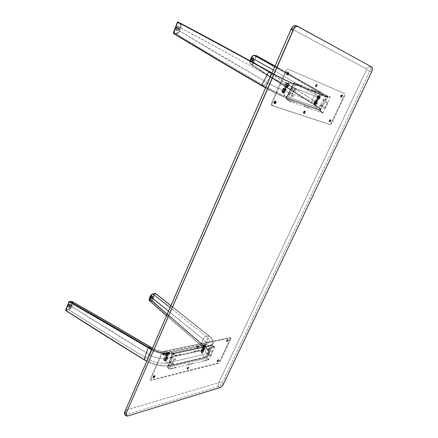 <?xml version="1.0" encoding="UTF-8"?>
<svg xmlns="http://www.w3.org/2000/svg" width="438" height="438" viewBox="0 0 438 438"><rect width="100%" height="100%" fill="white"/><g stroke="black" fill="none" stroke-linecap="round" stroke-linejoin="round"><path stroke-width="0.33" stroke-dasharray="2.19 1.64" d="M124.77 414.37L126.429 414.567L127.825 415.969L126.429 414.567L218.54 386.535L219.854 387.663L218.54 386.535C220.002 385.927 221.256 384.646 222.296 382.692L223.61 383.808L222.296 382.692L219.071 382.018L366.425 69.894L369.76 71.41L222.296 382.692C221.256 384.646 220.002 385.927 218.54 386.535L218.321 382.785L219.071 382.018L222.296 382.692L369.76 71.41L366.425 69.894L366.464 68.876L291.916 29.034L290.925 29.784L125.909 409.508L126.007 410.083L218.321 382.785L218.923 382.27L366.425 69.894L366.464 68.876L369.968 66.297C370.915 67.14 370.849 68.843 369.76 71.41L371.539 72.111L369.76 71.41C370.849 68.843 370.915 67.14 369.968 66.297L366.464 68.876L291.916 29.034L295.924 25.7L371.752 66.998L295.924 25.7L291.237 29.286L125.854 409.656L126.232 410.067L218.321 382.785L218.54 386.535L126.429 414.567L126.232 410.067L126.429 414.567L125.821 414.687M287.618 73.551L288.188 72.768L289.009 72.801L288.91 74.093L288.018 75.051L287.52 74.843L287.618 73.551M274.878 102.443L275.77 101.479L276.279 101.649L276.197 102.886L275.31 103.844L274.801 103.675L274.878 102.443M304.426 112.38L305.242 111.482L305.68 111.63L305.051 113.486L304.317 113.519L304.426 112.38M316.575 85.673L317.101 84.945L317.824 84.961L317.692 86.138L316.877 87.036L316.378 86.538L316.575 85.673M341.662 96.174L342.149 95.495L342.784 95.489L342.149 97.258L341.514 97.263L341.662 96.174M330.066 121.008L330.548 120.33L331.194 120.291L330.575 122.016L329.929 122.054L330.066 121.008M163.708 354.572L164.562 353.592L165.285 353.625L164.354 355.234L163.631 355.202L163.708 354.572M153.689 377.299L154.537 376.313L155.271 376.313L154.351 377.901L153.618 377.906L153.689 377.299M197.527 347.394L198.31 346.48L198.94 346.524L198.058 348.029L197.554 348.139L197.527 347.394M187.814 368.752L188.597 367.832L189.232 367.843L188.362 369.333L187.853 369.458L187.814 368.752M217.872 361.224L218.589 360.365L219.148 360.386L218.327 361.788L217.872 361.897L217.872 361.224M227.273 341.087L228.001 340.227L228.548 340.277L227.716 341.695L227.267 341.793L227.273 341.087M124.814 411.797L125.909 409.508L124.814 411.797M290.941 29.472L290.925 29.784L290.941 29.472M295.924 25.7L297.955 26.466L295.924 25.7M176.832 30.748L176.804 30.737C175.507 28.443 176.092 26.964 178.567 26.296L178.441 26.242C175.972 26.91 175.381 28.388 176.684 30.682L176.032 29.664L176.213 27.906L177.259 26.51L178.567 26.296L179.356 27.391L179.175 29.138L178.135 30.529L176.706 30.693C179.175 30.014 179.755 28.53 178.452 26.247L178.578 26.302C179.881 28.585 179.301 30.069 176.832 30.748M177.943 21.927L177.97 21.938C206.331 36.896 236.712 53.365 269.113 71.35L270.46 72.631C238.436 54.843 208.384 38.539 180.303 23.723C208.384 38.539 238.436 54.843 270.46 72.631C271.012 73.376 270.826 74.712 269.896 76.628C238.299 58.971 208.619 42.771 180.867 28.032L179.684 31.147L179.027 30.874L180.204 27.758L180.867 28.032L181.212 25.508L180.637 24.046L177.943 21.927L180.303 23.723L179.651 24.052L177.478 22.409L173.563 32.801L176.804 33.14L178.507 31.864L180.374 27.211L180.467 25.596L179.651 24.052L180.303 23.723C181.316 24.698 181.502 26.132 180.867 28.032L180.204 27.758C180.73 26.116 180.544 24.878 179.651 24.052L177.478 22.409L177.576 22.086M176.706 30.693L175.912 29.609L176.087 27.851L177.133 26.455L178.441 26.242L179.23 27.337L179.049 29.083L178.009 30.474L176.706 30.693M173.328 32.987L176.207 33.168L176.388 33.852L176.207 33.168C177.395 33.206 178.337 32.445 179.027 30.874L179.684 31.147C178.863 32.976 177.762 33.879 176.388 33.852L173.503 33.458M179.684 31.147L180.867 28.032L235.151 57.351L269.896 76.628L266.906 82.371L179.684 31.147C206.61 47.37 235.682 64.446 266.906 82.371C265.861 84.238 264.815 85.284 263.764 85.503C232.474 67.425 203.352 50.206 176.388 33.852L178.244 33.206L179.684 31.147M256.471 55.681L256.482 55.944C275.951 66.647 297.555 78.933 321.289 92.796C326.129 95.665 328.243 97.192 327.629 97.378L325.067 96.595L318.174 109.035L320.808 109.664C321.492 109.341 319.455 107.71 314.698 104.759C291.675 90.458 270.941 77.236 252.485 65.109L252.2 65.246C270.651 77.384 291.38 90.611 314.402 104.923L321.278 92.495L275.053 66.039L321.24 92.484C327.476 96.196 329.048 97.564 325.954 96.59L324.958 96.212L325.067 96.595L324.969 96.212L294.944 84.222L295.059 84.638C289.2 82.224 281.486 78.435 271.91 73.266C280.134 77.783 290.925 83.05 295.059 84.638L327.629 97.378C328.111 97.105 325.998 95.577 321.289 92.796L321.24 92.484L318.667 92.089L274.708 66.822L318.667 92.089L321.24 92.484C327.553 96.251 329.124 97.619 325.954 96.59L322.718 95.528C322.587 96.07 322.198 94.236 319.313 97.532L318.848 97.466L317.391 99.36L316.581 99.327L316.439 99.01L316.794 99.492L317.561 99.234L318.76 97.63L319.921 98.298C319.099 99.618 318.322 100.171 317.588 99.963C317.068 99.53 317.112 98.692 317.731 97.45L316.904 96.973L317.731 97.45C318.552 96.13 319.329 95.572 320.063 95.78C320.589 96.212 320.539 97.055 319.921 98.298L318.76 97.63L319.839 95.698L318.842 95.572L321.601 95.106L322.423 95.418C325.051 96.272 323.802 95.166 318.667 92.089C317.424 91.985 316.274 92.779 315.212 94.466L312.425 99.552C291.976 86.992 273.372 75.27 256.619 64.391L312.425 99.552L315.212 94.466C318.371 96.371 319.74 97.389 319.313 97.532L316.466 102.706C315.524 106.111 316.581 105.772 317.052 106.664L316.833 106.385C318.043 107.452 317.484 107.578 315.168 106.763L314.139 104.113L314.889 104.671L316.083 102.492L317.232 103.171C316.411 104.49 315.628 105.043 314.895 104.83C314.375 104.403 314.424 103.576 315.031 102.35L314.21 101.868L315.031 102.35C315.858 101.025 316.636 100.466 317.375 100.68C317.895 101.107 317.846 101.939 317.232 103.171L316.083 102.492L316.636 100.297L315.76 100.247L313.931 102.58L313.964 103.658L314.588 104.655L315.086 104.479L315.99 102.656L316.466 102.706C316.822 102.459 315.475 101.408 312.425 99.552C311.588 101.32 311.599 102.596 312.458 103.39L319.773 108.608C321.235 109.943 320.578 110.119 317.802 109.133C320.627 110.113 321.284 109.938 319.773 108.608L314.385 104.917L314.698 104.759C319.329 107.611 321.366 109.248 320.808 109.664L317.873 109.171L287.81 98.167C282.433 96.179 275.059 92.659 265.68 87.605C274.829 92.555 282.209 96.075 287.81 98.167L295.059 84.638L294.944 84.222L291.429 83.078L322.423 95.418C324.985 96.234 323.737 95.123 318.667 92.089C317.424 91.985 316.274 92.779 315.212 94.466C318.284 96.311 319.652 97.329 319.313 97.532L318.848 97.466L319.674 95.566L318.076 95.829L316.904 96.973L315.76 100.247L316.439 100.143L316.723 100.57L315.99 102.656L316.466 102.706C316.909 102.525 315.563 101.474 312.425 99.552C311.588 101.32 311.599 102.596 312.458 103.39L316.833 106.385C317.999 107.458 317.446 107.584 315.168 106.763L317.802 109.133L287.454 98.304L317.802 109.133L315.168 106.763L284.667 95.758L283.6 92.905L284.886 90.929L285.74 91.438C284.859 92.883 283.983 93.475 283.118 93.206C282.51 92.714 282.521 91.805 283.151 90.469L281.941 89.752L283.151 90.469C284.038 89.023 284.908 88.427 285.773 88.695C286.386 89.188 286.375 90.102 285.74 91.438L284.886 90.929L285.302 88.711L284.782 88.12L283.32 88.334L281.853 89.932L281.776 91.569L282.778 93.004L283.6 92.905L284.788 91.104L314.123 102.032L315.76 100.247L316.997 96.809L287.799 85.443L288.538 83.62L291.429 83.078L294.944 84.222C289.677 82.147 277.922 76.3 269.113 71.35L270.46 72.631C278.858 77.269 285.85 80.751 291.429 83.078L321.601 95.106L318.333 95.719L316.997 96.809L287.799 85.443L286.019 87.365L287.711 85.624L288.571 86.127C287.689 87.567 286.819 88.158 285.959 87.896C285.346 87.397 285.352 86.478 285.992 85.125L284.777 84.414L285.992 85.125C286.874 83.68 287.744 83.083 288.604 83.346C289.222 83.844 289.211 84.769 288.571 86.127L287.711 85.624L288.516 83.778L288.281 83.16L286.217 83.204L284.875 84.238L284.393 85.684L284.558 86.79L285.165 87.414L286.019 87.365L284.788 91.104L314.123 102.032L313.964 103.658L315.168 106.763L284.667 95.758L287.421 98.282C282.099 96.311 274.818 92.84 265.57 87.852C274.599 92.736 281.88 96.212 287.421 98.282L284.667 95.758C279.044 93.595 272.075 90.179 263.764 85.503C264.815 85.284 265.861 84.238 266.906 82.371C272.075 85.29 277.057 87.814 281.853 89.932L282.795 88.695L283.857 88.115L284.782 88.12L285.302 88.711L286.019 87.365L285.165 87.414L284.558 86.79L284.393 85.684L284.875 84.238L269.896 76.628C270.826 74.712 271.012 73.376 270.46 72.631C277.019 76.349 287.656 81.643 291.429 83.078L288.538 83.62L288.209 83.127L286.534 83.111L284.875 84.238L269.896 76.628L266.906 82.371C272.272 85.394 277.254 87.912 281.853 89.932L281.886 91.865L282.921 93.07L283.6 92.905L284.667 95.758C280.846 94.471 270.241 89.275 263.764 85.503L261.678 85.673C230.109 67.397 200.741 50.003 173.574 33.496L176.388 33.852C203.352 50.206 232.474 67.425 263.764 85.503L261.623 85.64M291.779 89.494L291.396 89.095L291.571 88.241L292.704 87.501L292.841 88.514L291.779 89.494M288.916 94.838L288.532 94.444L288.708 93.601L289.841 92.856L289.978 93.858L288.916 94.838M294.944 84.222C290.854 82.651 280.15 77.416 272.042 72.965C281.519 78.079 289.157 81.835 294.955 84.227L324.969 96.212L294.944 84.222M315.212 94.466L273.301 70.069L315.212 94.466M312.458 103.39C289.523 89.138 268.866 75.971 250.487 63.882L249.857 62.42L250.103 60.794C249.682 62.218 249.808 63.247 250.487 63.882C268.866 75.971 289.523 89.138 312.458 103.39M252.2 65.246L252.189 65.24C270.64 77.378 291.374 90.6 314.385 104.917C291.374 90.6 270.64 77.378 252.189 65.24L250.454 63.855L252.146 65.207L251.938 64.55L252.107 65.18L250.454 63.855L250.41 63.324L250.454 63.855C249.726 63.034 249.572 61.999 249.994 60.734M325.954 96.59L324.958 96.212L325.954 96.59M254.002 55.369L253.733 55.686C252.83 55.681 252.053 56.343 251.401 57.674L250.257 60.302C249.731 61.681 249.78 62.689 250.41 63.324L251.938 64.55L255.699 55.916L253.733 55.686L254.16 55.352M320.381 106.385L320.255 105.498L321.278 104.578L321.185 105.613L320.381 106.385M323.091 101.485L323.063 100.412L324 99.672L323.901 100.718L323.091 101.485M256.164 55.604L255.699 55.916L253.115 55.774L251.872 56.83M251.615 57.236L250.257 60.302M250.076 60.783L250.049 62.826L252.387 65.048L252.151 65.207M251.532 61.49L250.996 60.625L251.242 59.163L252.124 57.964L253.126 57.739L253.657 58.61L253.405 60.066L252.529 61.26L251.532 61.49C253.443 60.827 253.98 59.579 253.131 57.739L253.843 59.042L252.25 61.577L251.532 61.49L251.209 60.909L252.206 58.117L253.301 57.816L252.047 58.03L251.023 60.789L251.691 61.561M252.485 65.109L256.482 55.944L321.289 92.796L314.698 104.759L252.239 64.95L251.938 64.55L255.699 55.916L256.482 55.944L252.485 65.109M253.301 57.816L253.832 58.687L253.586 60.143L252.704 61.336L251.708 61.566L251.171 60.701L251.417 59.239L252.299 58.04L253.131 57.739M327.739 96.289L294.511 82.924L327.739 96.289L326.748 96.612L293.739 83.401L294.495 82.913L327.739 96.289L294.511 82.924M288.095 94.192L293.739 83.401L326.748 96.612L319.641 109.692L286.228 97.751L288.095 94.192L286.003 97.931L286.036 98.665L294.32 82.848L293.739 83.154L288.095 94.192M321.552 104.315L320.496 105.125L320.468 106.314L321.519 105.509L321.552 104.315M324.23 99.382L323.173 100.192L323.14 101.392L324.197 100.587L324.23 99.382M290.126 92.571L288.949 93.436L288.981 94.75L290.159 93.885L290.126 92.571M292.951 87.184L291.774 88.049L291.801 89.379L292.973 88.514L292.951 87.184M291.741 86.965L293.739 83.154M288.916 92.363L290.799 88.766M321.733 106.587L322.62 104.956L322.291 104.808L324.071 101.534L324.399 101.676L326.748 96.612L328.002 96.393L320.173 110.781L319.641 109.692L321.404 106.445L321.733 106.587M286.222 98.703L286.228 97.751L319.641 109.692L319.904 110.661L286.222 98.703L289.447 101.277L322.976 113.059L319.904 110.661L286.222 98.703L286.441 98.369L289.671 100.943L289.447 101.277L286.222 98.703M286.228 97.751L286.523 97.915L286.233 98.736L286.228 97.751M294.024 89.642L296.619 83.828L294.32 82.842L286.036 98.665L288.954 100.992L294.336 89.785L294.024 89.642M294.32 82.848L294.035 83.565L293.739 83.401L294.32 82.848L296.816 83.91L294.32 82.842M326.748 96.612L328.002 96.393L326.748 96.612M325.379 107.71L322.954 112.955L320.173 110.781L328.002 96.393L330.186 97.324L325.675 107.841L325.379 107.71M320.173 110.781L319.915 109.85L320.173 110.781L322.954 112.955L320.173 110.781M286.233 98.736L289.157 101.063L286.233 98.736M327.838 96.322L330.186 97.324L327.838 96.322M322.976 113.059L319.904 110.661L320.112 110.354L323.189 112.758L322.976 113.059M288.396 69.324L344.843 93.59L288.396 69.324M329.71 124.458L330.493 124.168L331.259 123.094L344.252 95.331L344.394 93.436L287.761 69.051L286.764 69.308L285.85 70.562L271.472 103.258L271.363 105.24L329.71 124.458L331.259 123.094L331.829 123.363L330.279 124.726L271.708 105.52L329.71 124.458M311.615 90.212L311.861 89.67L316.619 91.586L316.378 92.122L311.615 90.212M304.235 106.483L304.476 105.952L309.294 107.655L309.053 108.181L304.235 106.483M291.429 95.331L294.09 89.363L294.385 89.478L291.724 95.44L291.429 95.331M327.887 102.393L325.127 107.732L327.887 102.393M323.72 108.35L323.726 107.02L324.772 106.073L324.761 107.403L323.72 108.35M294.878 91.345L294.823 89.867L295.989 88.854L296.039 90.332L294.878 91.345M292.387 96.913L292.332 95.446L293.498 94.427L293.553 95.895L292.387 96.913M326.08 103.242L326.091 101.901L327.137 100.959L327.12 102.3L326.08 103.242M304.098 112.971L304.049 112.144L304.738 111.564L304.782 112.391L304.098 112.971M316.214 86.335L316.181 85.465L316.866 84.895L316.898 85.766L316.214 86.335M329.721 120.16L330.871 120.598L330.471 121.561L329.135 121.167L329.721 120.16L329.201 121.238L329.787 121.512L330.29 120.428L329.721 120.16M340.797 96.431L341.191 95.331L342.456 95.917L341.958 96.864L340.797 96.431M275.918 101.955L276.033 102.574L275.518 103.204L273.799 102.558L274.347 101.479L275.918 101.955L276.559 102.257L275.984 103.499L275.365 103.204L275.918 101.955M288.056 74.449L286.551 73.765L286.989 72.609L288.73 73.272L288.615 74.071L288.056 74.449M325.724 95.254L330.148 97.033L329.907 97.548L325.489 95.774L325.724 95.254M296.904 83.647L302.045 85.717L301.793 86.27L296.652 84.206L296.904 83.647M322.998 112.489L322.762 112.999L318.284 111.422L318.519 110.913L322.998 112.489M294.533 102.443L294.287 102.99L289.085 101.162L289.332 100.603L294.533 102.443M329.201 121.238L329.776 121.507M271.708 105.52L272.326 105.815L272.097 103.56L271.472 103.258L271.708 105.52M272.097 103.56L286.49 70.841L285.85 70.562L271.472 103.258L272.097 103.56M344.837 95.583L331.829 123.363L331.259 123.094L344.252 95.331L344.837 95.583M274.073 103.653L274.254 103.746C273.728 102.41 274.166 101.468 275.562 100.915L275.327 100.806C273.931 101.359 273.498 102.3 274.024 103.631L274.073 103.653C275.469 103.1 275.907 102.158 275.376 100.828L275.606 100.937C276.137 102.268 275.705 103.209 274.303 103.762L273.734 103.253L274.9 100.839L275.327 100.806L274.719 100.954L273.706 103.045L274.002 103.39C275.245 102.864 275.611 102.043 275.091 100.921L275.327 100.806C275.929 102.098 275.507 103.05 274.073 103.653M275.091 100.921L273.859 101.923L273.673 102.864L274.002 103.39L275.234 102.388L275.091 100.921M274.922 101.72L274.489 102.706L274.172 102.596L274.226 102.049L274.922 101.72M274.226 102.049L274.916 101.758L274.226 102.049M274.861 102.262L275.173 102.41L274.796 102.853L274.489 102.706L274.861 102.262M303.304 112.577L303.529 112.686C303.868 111.504 304.377 110.934 305.051 110.962L305.078 111.75L304.832 110.858C304.153 110.83 303.644 111.4 303.304 112.577L303.556 113.464C304.229 113.497 304.738 112.927 305.078 111.75L305.302 111.854C304.963 113.031 304.454 113.601 303.775 113.568L303.304 112.577L304.459 110.863L305.078 111.75L304.279 110.967L303.293 112.971C303.835 113.475 304.339 113.059 304.81 111.734L305.078 111.75C304.53 113.278 303.95 113.754 303.326 113.179L303.304 112.577M304.81 111.734L304.624 110.978L303.917 111.214L303.326 112.232L303.375 113.124L304.175 112.971L304.81 111.734M304.311 112.205L303.698 112.489L304.125 111.586L304.311 112.205L304.394 111.695L304.689 111.832L304.607 112.342L304.311 112.205M303.78 111.98L304.426 111.723L303.78 111.98M328.993 121.184L330.602 119.667L330.8 120.483L330.389 119.569L328.993 121.184L329.184 121.994L330.8 120.483L329.398 122.098L328.993 121.184L330.099 119.569L330.586 120.384L329.913 119.662L328.965 121.578C329.436 121.972 329.896 121.572 330.334 120.373L330.586 120.384C330.077 121.769 329.551 122.235 329.004 121.775L328.993 121.184M330.334 120.373L330.192 119.678L329.562 119.903L329.02 121.682L329.732 121.523L330.334 120.373M329.874 120.811L329.327 121.091L329.737 120.247L329.874 120.811L329.967 120.341L330.252 120.477L330.164 120.948L329.874 120.811M329.327 121.091L329.611 121.222L329.699 120.751L329.414 120.62L329.327 121.091M341.602 95.577L341.41 96.552L341.602 95.577M340.567 96.376L342.166 94.849L342.368 95.725L341.947 94.75L340.567 96.376L340.769 97.252L342.368 95.725L340.988 97.346L340.567 96.376L341.651 94.761L342.149 95.632L341.465 94.865L340.54 96.831C341.005 97.225 341.459 96.825 341.897 95.615L342.149 95.632C341.645 97.022 341.12 97.488 340.578 97.033L340.567 96.376M341.897 95.615L341.766 94.882L341.142 95.084L340.578 96.048L340.66 96.995L341.421 96.639L341.897 95.615M341.437 96.053L340.89 96.311L341.311 95.451L341.437 96.053M317.189 85.131L316.367 84.299L315.431 85.903L316.548 84.189L317.189 85.131C316.652 86.669 316.072 87.151 315.453 86.576L315.393 85.782L315.574 86.587L316.116 86.505L316.937 84.704L316.499 84.26L315.897 84.682L315.415 86.368C315.951 86.866 316.455 86.45 316.92 85.12L317.189 85.131M316.417 85.58L315.809 85.848L316.247 84.923L316.417 85.58M287.646 72.905L287.947 73.058L287.481 74.06L287.18 73.907L287.646 72.905M286.414 73.808L286.649 73.912C286.983 72.637 287.531 72.018 288.292 72.062L288.39 73.02L288.051 71.958C287.29 71.914 286.748 72.533 286.414 73.808L286.753 74.865C287.514 74.914 288.056 74.296 288.39 73.02L288.631 73.119C288.297 74.4 287.75 75.018 286.989 74.969L286.414 73.808L287.563 71.991L288.39 73.02L287.383 72.111L286.419 74.279C287.038 74.914 287.596 74.487 288.1 73.004L288.39 73.02C287.81 74.734 287.164 75.221 286.452 74.487L286.414 73.808M288.1 73.004L287.865 72.117L287.076 72.319L286.436 73.436L286.518 74.471L287.41 74.367L288.1 73.004M287.547 73.496L286.863 73.77L287.328 72.768L287.547 73.496M251.861 61.364L251.511 61.21C253.274 60.603 253.761 59.453 252.983 57.761L253.826 59.037C253.58 60.521 252.961 61.309 251.97 61.397L251.587 61.15C251.155 60.198 251.401 59.212 252.326 58.188L253.328 57.909L252.54 57.728L251.823 58.177L251.018 60.411L251.511 61.21L252.43 60.997L253.443 59.207L252.978 57.756C251.215 58.363 250.722 59.513 251.5 61.205L251.861 61.364M251.987 60.088L251.899 59.344L252.611 58.988L252.31 60.011L251.987 60.088L252.502 58.884L252.852 59.042L252.343 60.241L251.987 60.088L252.343 60.241L252.852 59.037L252.496 58.884L251.987 60.083L252.337 60.236M317.572 98.654L317.627 98.687C317.462 97.329 317.988 96.486 319.198 96.157L319.143 96.13C317.928 96.453 317.408 97.296 317.572 98.654L317.654 98.714C318.864 98.391 319.39 97.554 319.231 96.19L319.286 96.223C319.444 97.581 318.919 98.424 317.709 98.747L319.067 97.696L319.231 96.19L318.623 96.179L317.884 96.897L317.572 98.654M318.755 97.132L318.234 97.904L318.568 96.946L319.099 97.329L318.755 97.132M318.048 97.712L318.393 97.909L318.557 97.428L318.212 97.236L318.048 97.712M317.435 99.546L317.386 99.306C319.302 98.534 319.981 97.28 319.417 95.533L319.647 95.451C320.26 97.346 319.521 98.709 317.435 99.546L317.052 99.065C317.035 97.482 317.731 96.278 319.132 95.451L319.647 95.451L319.685 97.05L318.092 99.196L317.216 99.196L317.024 98.156L317.889 96.349L319.417 95.533L318.946 95.539C317.654 96.3 317.019 97.406 317.03 98.862L317.435 99.546C319.466 98.774 320.222 97.417 319.702 95.473L320.101 95.698C320.616 97.636 319.86 98.999 317.829 99.771L317.764 99.744C317.249 97.794 318.01 96.437 320.041 95.67L319.647 95.451C317.61 96.218 316.855 97.57 317.369 99.519L317.435 99.546M319.154 96.026L317.681 97.143L317.358 98.211L317.649 98.818L319.116 97.701L319.439 96.634L319.154 96.026M315.179 102.618L315.524 102.81L315.168 102.235L315.179 102.618L315.776 101.731L315.179 102.618M315.021 103.494L316.231 102.273L316.236 100.893L315.382 101.162L314.719 102.076L314.544 103.22L315.021 103.494M315.47 101.791L316.121 101.928L315.47 101.791M315.634 103.22L316.428 101.753L316.225 100.789C314.802 101.364 314.303 102.289 314.73 103.56L315.634 103.22L314.73 103.56L316.488 101.112L316.225 100.789L316.565 101.928L315.634 103.22M314.468 104.047L314.073 103.248L314.5 101.808L315.776 100.406L316.663 100.406L316.849 101.435L316.236 102.897L314.517 104.288L314.128 103.801C314.117 102.224 314.812 101.03 316.214 100.214L316.028 100.302C314.741 101.052 314.101 102.147 314.112 103.598L314.468 104.047C316.389 103.264 317.063 102.016 316.493 100.297L316.718 100.209C317.342 102.081 316.608 103.439 314.517 104.288L314.468 104.047M316.225 100.789L314.758 101.906L314.44 102.963L314.73 103.56L316.198 102.443L316.515 101.386L316.225 100.789M314.911 104.512L314.834 104.479C314.325 102.552 315.086 101.205 317.112 100.433L316.718 100.209C314.692 100.981 313.931 102.328 314.446 104.255L314.517 104.288C316.543 103.516 317.298 102.163 316.784 100.242L317.178 100.466C317.692 102.388 316.937 103.74 314.911 104.512M178.655 26.439L178.282 26.275C176.01 26.888 175.468 28.246 176.667 30.353L177.04 30.523C175.846 28.41 176.383 27.052 178.655 26.439L178.671 26.444C179.87 28.547 179.334 29.904 177.061 30.529L176.689 30.364L178.173 29.926L178.972 28.481L179.011 27.276L178.282 26.275L177.083 26.466L176.114 27.753L175.956 29.368L176.689 30.364C178.961 29.74 179.492 28.382 178.293 26.28L178.655 26.439M177.762 27.61L177.959 28.519L177.209 29.034L177.007 28.125L177.762 27.61C176.968 27.824 176.782 28.295 177.198 29.028L177.576 29.193C177.16 28.465 177.346 27.988 178.135 27.775L178.14 27.775C178.556 28.508 178.37 28.979 177.582 29.198L177.209 29.034C177.998 28.815 178.184 28.344 177.768 27.61L178.14 27.775M178.293 26.28L178.671 26.444M286.271 86.604L286.096 86.582C285.609 85.388 286.069 84.43 287.465 83.707L287.405 83.674C286.009 84.397 285.554 85.355 286.041 86.549L286.271 86.604C287.667 85.881 288.122 84.923 287.635 83.735L287.689 83.767C288.182 84.956 287.728 85.914 286.326 86.636L287.766 85.153L287.58 83.707L286.797 83.915L286.036 84.846L285.779 86.171L286.271 86.604M287.186 84.687L286.496 85.596L286.846 84.682L287.547 84.89L287.186 84.687M287.175 85.147L287.536 85.35L287.191 85.81L286.83 85.602L287.175 85.147M288.149 82.985L287.284 83.1C285.932 83.893 285.275 85.054 285.308 86.593L285.822 87.458L285.319 86.801C285.286 85.131 285.998 83.866 287.465 83.006L288.149 82.985C289.786 83.51 287.355 88.175 285.822 87.458L285.269 86.286L285.926 84.304L287.394 83.067L288.363 83.68L287.744 85.979L286.583 87.096L285.768 87.2C287.941 86.395 288.658 85.027 287.908 83.083L288.149 82.985C285.85 83.767 285.045 85.246 285.735 87.419L286.151 87.655C285.461 85.481 286.266 84.003 288.565 83.22L288.637 83.253C289.332 85.421 288.532 86.899 286.233 87.693L285.822 87.458C288.116 86.669 288.916 85.186 288.22 83.017L288.149 82.985M286.047 86.664L286.874 86.445L287.678 85.47L287.996 84.299L287.629 83.62L286.802 83.833L285.992 84.813L285.68 85.985L286.047 86.664M283.955 90.589L284.317 90.797L283.923 91.06L283.561 90.858L283.955 90.589L283.37 90.595L283.966 89.806L283.955 90.589M282.811 91.591L283.468 91.734L284.47 90.792L284.848 89.681L284.59 88.952L283.851 89.029L283.058 89.867L282.811 91.591M283.966 89.806L284.514 90.272L283.966 89.806M284.755 89.861L284.158 91.454L282.975 91.843L283.419 91.827L284.892 89.264L284.552 88.815L284.755 89.861L284.552 88.815C282.937 89.418 282.411 90.425 282.975 91.843L283.923 91.46C283.621 90.715 283.901 90.179 284.755 89.861M284.831 88.284L285.286 88.87L285.094 90.354L283.517 92.265L282.34 92.057L282.428 90.31L283.704 88.575L285.067 88.186C286.715 88.69 284.295 93.327 282.751 92.637L282.702 92.374C284.875 91.564 285.587 90.195 284.831 88.284L284.218 88.301C282.866 89.078 282.203 90.233 282.231 91.766L282.751 92.637L282.242 91.975C282.214 90.31 282.932 89.051 284.399 88.208L284.831 88.284M282.975 91.843L283.808 91.619L284.607 90.644L284.919 89.483L284.552 88.815L283.72 89.034L282.915 90.014L282.609 91.175L282.975 91.843M285.477 88.421L285.565 88.465C286.249 90.611 285.45 92.079 283.162 92.872L282.751 92.637C285.039 91.843 285.839 90.37 285.154 88.224L285.067 88.186C282.778 88.969 281.973 90.436 282.652 92.593L283.063 92.829C282.384 90.677 283.189 89.21 285.477 88.421M152.26 295.776L152.747 295.902C153.141 297.134 152.544 298.114 150.957 298.847L150.864 298.771C152.451 298.037 153.048 297.057 152.654 295.825L152.167 295.705L152.917 296.143L152.659 297.495L151.734 298.519L150.732 298.842L150.239 298.273L150.398 297.435L151.214 296.312L152.26 295.776L150.59 296.844L150.365 298.65L150.957 298.847L150.458 298.727L150.688 296.915L152.26 295.776M154.817 293.35L152.665 293.947L150.289 296.329L149.238 299.795L149.807 300.369L151.712 300.605L154.636 293.52L152.867 293.969M150.688 295.601L150.371 296.148M152.167 295.705L152.824 296.066L152.566 297.418L151.641 298.448L150.448 298.705L150.146 297.939L150.458 297.057L152.167 295.705M150.289 296.329L149.402 298.486C149.013 299.587 149.194 300.227 149.938 300.391L150.026 300.999L149.478 300.764L150.026 300.999L149.938 300.391L151.712 300.605L154.636 293.52L155.255 293.471L152.232 301.054L151.712 300.605L151.953 301.224L150.026 300.999L201.83 346.13L201.557 343.748L167.179 314.298L201.557 343.748L203.188 339.236L168.553 311.122L203.188 339.236C203.818 337.742 204.792 336.789 206.101 336.373L170.119 307.52L206.101 336.373L208.773 335.743L170.946 305.62L208.877 335.76L205.028 346.584L197.784 340.479L152.232 301.054L155.342 293.537L208.899 335.941L155.353 293.449M155.255 293.334L154.636 293.52L154.964 293.285M151.953 301.224L204.749 346.803L202.46 346.414L150.026 300.999L152.232 301.054L205.028 346.584L204.749 346.803L151.97 301.24M201.332 352.349L202.274 352.355L203.183 350.022L204.042 349.206C204.803 347.602 203.977 345.785 201.557 343.748L201.825 346.124L202.46 346.414C206.911 350.548 206.911 353.356 202.465 354.851L201.332 352.349L202.274 352.355L203.183 350.022L204.042 349.206C204.864 347.712 204.031 345.889 201.557 343.748L203.188 339.236C205.679 341.361 206.517 343.157 205.707 344.629L203.73 347.444L202.57 347.794L202.17 348.894L203.341 348.511L203.183 350.022L204.234 350.57C203.467 352.168 202.641 352.864 201.754 352.645L201.661 351.139L200.949 350.646L200.894 351.681L202.465 354.851L204.842 357.194C210.328 355.344 210.3 351.878 204.749 346.803L202.46 346.414C206.966 350.564 206.966 353.373 202.465 354.851L167.108 362.965L165.953 360.271L166.894 358.289L200.9 350.789L201.332 352.349M204.853 345.429L205.252 344.416L204.075 344.788L206.216 344.531C210.64 343.146 210.601 340.425 206.101 336.373C204.792 336.789 203.818 337.742 203.188 339.236C205.619 341.257 206.462 343.053 205.707 344.629L204.853 345.429L205.247 344.41L203.851 344.898L202.575 346.168L168.63 353.356L167.239 355.399L166.894 358.289L200.949 350.646L201.661 351.139C202.427 349.535 203.254 348.84 204.141 349.059L204.234 350.57L203.237 349.88L203.15 348.429L202.17 348.894L200.949 350.646L202.57 347.794L202.575 346.168L202.805 347.914L203.889 347.257L204.803 345.571L205.805 346.255C205.039 347.849 204.218 348.538 203.331 348.325L203.232 346.803L202.52 346.316L203.232 346.803C203.999 345.204 204.825 344.514 205.707 344.728L205.805 346.255L204.853 345.429M206.216 344.531C210.694 343.162 210.656 340.441 206.101 336.373L208.773 335.743C214.39 340.709 214.467 344.044 209.014 345.752L206.216 344.531L204.645 344.465L202.575 346.168L168.63 353.356L168.8 352.185L169.386 351.84L171.001 351.928L206.216 344.531L209.15 346.108L205.132 357.123L208.816 354.95C210.07 352.634 208.806 349.847 205.028 346.584L208.899 335.941C212.715 339.138 214.018 341.843 212.797 344.06L209.15 346.108L212.797 344.06C213.93 341.689 212.627 338.979 208.899 335.941L208.773 335.743C214.319 340.687 214.401 344.022 209.014 345.752L173.875 353.263L171.001 351.928L206.216 344.531M207.158 352.886L207.513 352.918L207.431 353.554L206.512 354.424L206.517 353.619L207.158 352.886M208.745 348.538L209.112 348.621L209.019 349.217L208.094 350.082L208.039 349.425L208.745 348.538M204.749 346.803L205.028 346.584C208.718 349.683 209.983 352.475 208.816 354.95L204.842 357.194C210.262 355.322 210.229 351.862 204.749 346.803M204.842 357.194L202.465 354.851L167.108 362.965L169.544 365.5L205.132 357.123L169.736 365.555L204.842 357.194M163.626 358.727L163.724 359.773L164.37 360.556L165.236 360.797L165.953 360.271L167.108 362.965C162.591 364.323 152.156 361.974 146.533 358.289L149.188 354.561C153.765 357.216 158.578 358.607 163.626 358.727L163.998 360.211L165.236 360.797L166.09 360.063L166.955 358.136L167.677 358.667C166.818 360.441 165.871 361.186 164.836 360.901L164.699 359.33L163.626 358.727L164.699 359.33C165.564 357.556 166.511 356.811 167.546 357.09L167.677 358.667L166.955 358.136L166.533 356.433L164.962 356.943L163.675 358.569L165.208 356.784L166.829 356.57L167.239 355.399L166.363 355.809L165.608 355.634L165.203 354.933L165.361 353.773C160.5 353.685 155.682 352.289 150.907 349.584L149.188 354.561C153.952 357.282 158.759 358.667 163.626 358.727M166.801 355.672L168.581 353.51L169.309 354.041C168.455 355.809 167.508 356.548 166.473 356.264L166.336 354.676L165.301 353.926L165.465 355.503L166.801 355.672M165.301 353.926L166.336 354.676C167.19 352.908 168.137 352.168 169.167 352.448L169.309 354.041L168.581 353.51L168.614 352.125L166.402 352.727L165.301 353.926M144.129 359.779L144.211 359.762C116.179 342.521 90.053 326.135 65.831 310.602L68.843 309.754L65.809 310.586L65.853 309.83L68.646 309.069L68.843 309.754L68.646 309.069L71.41 306.529L72.024 306.715L73.015 304.251L150.907 349.584L149.188 354.561L72.024 306.715L68.843 309.754C92.872 325.1 118.769 341.279 146.533 358.289L144.211 359.762L146.533 358.289L149.188 354.561C121.627 337.808 95.906 321.859 72.024 306.715L70.715 308.609L68.843 309.754C92.872 325.1 118.769 341.279 146.533 358.289C153.952 362.401 160.812 363.962 167.108 362.965L169.544 365.5C163.117 366.71 155.528 365.276 146.796 361.202C155.348 365.265 162.931 366.699 169.544 365.5L174.012 353.647C167.688 354.703 160.297 353.356 151.838 349.601C160.532 353.378 167.924 354.731 174.012 353.647L173.908 353.28L174.012 353.647L209.15 346.108L209.046 345.768L173.908 353.28L209.014 345.752L173.875 353.263L171.001 351.928C165.602 352.776 159.405 351.555 152.419 348.259C159.552 351.566 165.745 352.787 171.001 351.928L167.239 352.376L165.361 353.773C160.313 353.619 155.495 352.229 150.907 349.584L150.792 347.208M173.875 353.263C167.628 354.298 160.335 352.962 151.991 349.245C160.565 352.984 167.858 354.32 173.875 353.263M72.713 301.924L73.245 303.293L73.015 304.251C97.291 318.048 123.253 333.159 150.907 349.584L150.836 347.23M169.84 365.434C163.358 366.655 155.687 365.215 146.834 361.115C155.495 365.204 163.16 366.644 169.84 365.434M72.566 301.831L73.015 304.251L72.024 306.715L71.41 306.529L72.407 304.065L73.015 304.251L72.407 304.065C72.834 302.8 72.544 302.067 71.547 301.87L71.87 301.634M172.134 356.559L172.649 356.685L172.588 357.337L171.433 358.207L171.362 357.304L172.134 356.559M170.486 361.219L170.973 361.295L170.94 361.991L169.791 362.867L169.714 361.969L170.486 361.219M71.772 301.656L69.248 301.64L71.87 301.941L72.516 302.565L72.484 303.852L70.945 307.366L69.062 308.921L65.695 309.956M69.138 301.662L65.853 309.83L69.138 301.662M70.398 303.753L71.323 304.158L71.142 305.702L69.691 307.076L68.465 307.202L67.999 306.633L68.279 305.33L69.396 304.136L70.398 303.753C68.47 304.514 67.748 305.615 68.24 307.06L69.029 307.273L68.383 307.191C67.895 305.751 68.613 304.651 70.54 303.884L71.317 304.103C71.816 305.538 71.098 306.638 69.171 307.41L69.029 307.273C70.956 306.507 71.673 305.406 71.175 303.972L70.398 303.753M69.171 307.41L68.142 306.764L68.421 305.461L69.877 304.082L71.098 303.961L71.564 304.536L71.284 305.834L70.173 307.022L69.171 307.41M167.814 367.378L169.829 369.207L208.926 359.718L206.966 358.049L167.814 367.378L167.765 366.387L206.599 357.205L206.966 358.049L167.814 367.378M209.829 348.615L206.599 357.205L167.765 366.387L172.249 354.046L210.913 345.746L209.829 348.615L210.913 345.746L211.997 345.412L207.251 358.027L206.599 357.205L207.672 354.358L208.017 354.375L209.293 350.05L209.638 350.066L210.174 348.632L209.829 348.615M171.647 358.596L172.605 357.687L172.572 356.724L171.373 357.622L171.253 358.432L171.647 358.596M169.96 363.222L170.919 362.308L170.886 361.355L169.687 362.259L169.566 363.058L169.96 363.222M208.247 350.427L209.101 349.59L209.112 348.686L208.05 349.508L207.891 350.148L208.247 350.427M206.626 354.742L207.481 353.904L207.492 353.006L206.429 353.833L206.293 354.583L206.626 354.742M170.951 357.271L167.53 366.677L167.568 367.482L172.512 353.882L172.167 353.937L170.951 357.271M211.696 345.434L172.249 354.046L211.696 345.434L214.746 347.011L175.884 355.525L172.736 353.784L211.696 345.434L211.614 345.741L214.669 347.318L214.746 347.011L211.696 345.434M210.913 345.746L211.997 345.412L210.913 345.746M210.886 355.218L208.926 359.456L207.251 358.027L211.997 345.412L214.762 346.841L211.116 355.41L210.886 355.218M207.251 358.027L208.926 359.456L207.251 358.027M167.765 366.387L167.568 367.482L167.765 366.387M173.306 360.058L175.359 355.453L172.512 353.882L167.562 367.487L169.287 369.053L171.329 364.487L171.565 364.695L173.541 360.266L173.306 360.058M172.512 353.882L172.495 354.227L172.512 353.882L175.589 355.404L172.512 353.882M211.806 345.456L214.762 346.841L211.806 345.456M167.792 367.433L169.517 368.999L167.792 367.433M175.884 355.525L172.736 353.784L172.654 354.118L175.797 355.859L175.884 355.525M218.644 363.321L151.324 380.512L150.853 380.075L218.195 362.949L218.644 363.321M163.473 351.396L161.584 353.187L150.289 378.881L150.179 379.855L150.853 380.075L218.392 362.878L219.75 361.394L230.476 337.95L230.005 337.687L163.473 351.396L161.584 353.187L162.071 353.614L163.96 351.824L163.473 351.396L163.96 351.824L230.47 338.054L230.005 337.687L163.473 351.396M192.791 363.151L192.6 363.578L186.977 364.942L187.168 364.515L192.791 363.151M198.655 350.29L198.463 350.712L192.873 351.938L193.07 351.511L198.655 350.29M212.873 351.013L210.552 355.464L212.873 351.013M171.176 364.706L173.629 359.905L171.176 364.706M175.32 358.766L175.698 358.985L175.452 359.839L174.171 360.709L174.302 359.664L175.32 358.766M209.911 354.676L210.224 354.884L209.972 355.678L208.833 356.483L208.997 355.508L209.911 354.676M211.817 350.548L212.129 350.761L211.872 351.566L210.738 352.36L210.902 351.38L211.817 350.548M173.344 363.184L173.727 363.398L173.481 364.252L172.2 365.128L172.326 364.087L173.344 363.184M197.965 346.31L198.064 346.907L197.303 347.449L197.965 346.31M188.263 367.641L188.373 368.205L187.606 368.763L188.263 367.641M164.546 354.342L162.706 354.528L163.21 353.745L164.989 353.335L165.164 353.756L164.546 354.342L164.989 353.335L165.646 353.789L165.027 354.769L164.546 354.342M154.992 376.001L155.205 376.297L154.724 376.91L152.709 377.315L153.196 376.477L154.992 376.001M226.55 341.197L226.835 340.359L228.351 340.08L227.93 340.873L226.55 341.197L227.015 341.563L227.431 340.665L226.972 340.299L226.55 341.197M217.571 360.441L218.989 360.2L218.557 360.939L217.16 361.317L217.571 360.441M175.424 367.739L169.402 369.201L169.599 368.758L175.616 367.307L175.424 367.739M208.669 359.68L203.402 360.956L203.593 360.545L208.86 359.269L208.669 359.68M175.397 355.771L175.594 355.327L181.584 354.019L181.387 354.457L175.397 355.771M209.2 348.358L209.397 347.942L214.625 346.797L214.434 347.214L209.2 348.358M230.005 337.687L230.815 338.109L230.76 339.209L230.295 338.848L230.35 337.747L230.005 337.687M230.76 339.209L220.199 361.766L219.75 361.394L230.295 338.848L230.76 339.209M150.76 379.319L162.071 353.614L161.584 353.187L150.289 378.881L150.76 379.319M227.683 339.461L228.121 339.642L226.911 341.629L227.946 339.505L226.473 341.448L226.911 341.629L227.744 339.455C228.242 340.003 227.908 340.682 226.736 341.492L226.687 341.268C227.7 340.567 227.99 339.976 227.557 339.499L226.369 341.065L226.736 341.492L226.375 341.257L227.683 339.461M226.687 341.268L227.607 340.435L227.705 339.527L226.583 340.342L226.364 340.983L226.687 341.268M226.791 340.769L227.399 340.008L226.791 340.769M227.377 340.326L227.3 340.89L227.377 340.326M226.818 340.446L227.349 340.249L226.818 340.446M198.452 346.086L198.628 346.234C198.239 347.394 197.658 347.953 196.892 347.903L196.711 347.756C197.483 347.805 198.064 347.246 198.452 346.086L198.337 345.713C197.565 345.67 196.985 346.223 196.596 347.389L196.777 347.537C197.166 346.37 197.741 345.812 198.513 345.861L198.452 346.086C197.85 347.531 197.231 348.007 196.602 347.52L196.607 347.318C197.155 347.739 197.691 347.329 198.211 346.075L197.894 345.697L196.596 347.389L198.085 345.648L198.452 346.086M196.602 347.203L196.919 347.58L197.664 347.12L198.102 345.752L197.149 346.157L196.602 347.203M197.1 346.688L197.741 346.239L197.385 346.989L197.1 346.688L197.308 347.235L197.1 346.688M197.713 346.589L197.62 347.186L197.713 346.589M164.814 353.143L164.995 353.302C164.589 354.572 163.943 355.169 163.062 355.087L162.876 354.922C163.763 355.01 164.409 354.413 164.814 353.143L164.683 352.776C163.801 352.694 163.155 353.285 162.75 354.556L162.931 354.714C163.336 353.444 163.982 352.853 164.869 352.935L164.814 353.143C164.146 354.742 163.462 355.234 162.75 354.627L162.766 354.413C163.385 354.944 163.976 354.517 164.557 353.132L164.173 352.738L162.75 354.556L164.376 352.689L164.814 353.143M162.766 354.358L163.013 354.742L163.817 354.408L164.496 352.875L163.505 353.077L162.766 354.358M163.308 353.805L164.026 353.313L163.653 354.112L163.297 354.172L163.308 353.805L163.544 354.386L163.308 353.805M164.026 353.313L164.255 353.899L164.026 353.313M153.897 376.992L153.541 377.069L153.546 376.713L154.264 376.209L153.897 376.992M154.817 375.804L154.997 375.968C154.581 377.233 153.93 377.83 153.043 377.753L152.867 377.589C153.754 377.665 154.406 377.069 154.817 375.804L154.702 375.475C153.815 375.399 153.163 375.996 152.747 377.26L152.928 377.425C153.338 376.154 153.99 375.563 154.877 375.634L154.817 375.804C154.149 377.386 153.459 377.89 152.747 377.304L152.769 377.091C153.388 377.6 153.984 377.167 154.565 375.793L154.209 375.432L152.747 377.26L154.411 375.388L154.817 375.804M152.769 377.052L153.026 377.408L153.831 377.052L154.499 375.547L153.503 375.793L152.769 377.052M153.311 376.499L154.028 375.996L153.661 376.779L153.305 376.85L153.311 376.499M186.9 368.725L186.911 368.621C187.464 369.031 188.001 368.61 188.521 367.367L188.762 367.378C188.159 368.812 187.541 369.294 186.906 368.829L188.417 366.978L188.762 367.378L188.318 367.028L187.76 367.225L186.988 368.21L187.026 368.84L188.362 367.871L188.225 367.022L186.9 368.725M187.404 368.013L188.05 367.548L187.699 368.287L187.404 368.013M217.905 360.994L217.664 360.731L218.244 360.299L217.905 360.994M218.666 359.959L218.836 360.096C218.458 361.169 217.927 361.695 217.248 361.678L217.078 361.536C217.757 361.553 218.288 361.027 218.666 359.959L218.573 359.62C217.889 359.603 217.363 360.135 216.985 361.202L217.155 361.345C217.533 360.271 218.058 359.746 218.743 359.762L218.666 359.959C218.113 361.268 217.555 361.733 216.985 361.35L216.985 361.153C217.478 361.487 217.965 361.082 218.442 359.948L218.19 359.609L216.985 361.202L218.376 359.571L218.666 359.959M216.985 361.027L217.253 361.361L217.79 361.06L218.359 359.653L217.637 359.916L216.985 361.027M217.44 360.545L218.02 360.113L217.681 360.808L217.44 360.545M70.507 304.147L70.217 303.879C68.443 304.58 67.781 305.593 68.235 306.918L68.958 307.12L69.242 307.388L68.52 307.186C68.071 305.861 68.733 304.848 70.507 304.147L71.224 304.344C71.679 305.664 71.016 306.677 69.242 307.388L68.958 307.12L70.901 305.669L70.929 304.071L69.609 304.06L68.268 305.33L68.104 306.753L68.958 307.12C70.732 306.414 71.389 305.401 70.934 304.082L70.217 303.879L70.507 304.147M69.806 304.936L70.146 305.237L69.888 305.773L69.275 306.063L69.029 305.762L69.806 304.936L69.116 305.992L69.653 306.332L70.096 305.204L69.806 304.936L70.343 305.275L69.653 306.332L69.368 306.063L69.806 304.936M166.309 357.567L166.582 357.682C166.851 358.755 166.363 359.554 165.115 360.091L165.066 360.052C166.314 359.521 166.801 358.717 166.533 357.649L166.309 357.567C165.066 358.098 164.573 358.897 164.841 359.97L164.891 360.009C164.622 358.936 165.115 358.131 166.358 357.605L165.016 358.519L164.803 359.937L165.619 359.872L166.358 359.1L166.697 357.966L166.309 357.567M165.35 359.187L166.029 358.432L165.35 359.187L165.942 359.434L165.35 359.187M166.029 358.432L166.281 359.056L166.029 358.432M166.506 356.981L166.325 357.047C165.071 357.611 164.376 358.585 164.228 359.97L165.115 360.819L164.223 360.162C164.381 358.656 165.142 357.594 166.506 356.981L166.539 356.975C167.869 357.884 167.393 359.165 165.115 360.819L164.234 360.036L164.715 358.404L166.057 357.134L166.785 357.069L167.135 357.589L166.659 359.215L165.049 360.573C167.146 359.05 167.584 357.873 166.358 357.041L166.506 356.981C164.677 358.038 164.004 359.28 164.485 360.715L165.46 361.076L164.83 360.978C164.354 359.543 165.022 358.3 166.851 357.244L167.469 357.342C167.957 358.771 167.289 360.014 165.46 361.076L165.115 360.819C166.944 359.757 167.612 358.508 167.124 357.085L166.506 356.981M165.219 360.113L166.549 358.853L166.495 357.523L165.75 357.687L164.825 358.766L164.666 359.883L165.219 360.113M167.338 353.575L167.781 354.046L167.338 353.575L166.889 354.473L167.338 353.575M167.256 352.913L166.15 354.358L166.435 355.262L167.174 354.999L167.989 353.926L168.033 352.935L167.256 352.913M167.25 354.265L167.557 354.495L167.19 354.698L166.889 354.473L167.25 354.265M167.847 353.69L168.17 353.926L167.349 355.076L166.643 355.327L168.187 353.159L167.59 352.716L167.847 353.69L167.59 352.716C166.029 353.833 165.712 354.709 166.621 355.333L167.338 355.076C166.856 354.747 167.026 354.287 167.847 353.69M166.621 355.333L167.469 354.802L168.159 353.565L168.05 352.82L167.387 352.782L166.566 353.466L166.035 354.714L166.303 355.311L167.338 355.076M167.754 352.251L168.493 352.574L168.427 353.745L166.741 355.7L165.728 355.475L165.794 354.304L166.637 352.968L167.951 352.185C169.298 353.099 168.827 354.38 166.539 356.034L166.473 355.787C168.581 354.271 169.008 353.088 167.77 352.251L167.754 352.251C166.5 352.809 165.799 353.784 165.657 355.18L166.539 356.034L165.646 355.371C165.805 353.855 166.566 352.793 167.929 352.19L167.754 352.251M168.28 352.448L168.893 352.546C169.386 353.986 168.718 355.234 166.889 356.291L166.539 356.034C168.373 354.977 169.041 353.729 168.542 352.289L167.929 352.19C166.101 353.242 165.427 354.49 165.92 355.93L166.889 356.291L166.265 356.193C165.778 354.747 166.445 353.499 168.28 352.448M151.072 298.869L150.792 298.639C152.254 297.96 152.807 297.057 152.44 295.929L151.991 295.814L152.72 296.154L152.249 298.158L150.617 298.754L150.853 297.046L152.271 296.044L151.991 295.814L151.033 296.307L150.185 297.616L150.415 298.574L151.51 298.338L152.495 297.117L152.599 296.148L151.991 295.814C150.53 296.488 149.977 297.391 150.338 298.524L151.072 298.869M151.181 297.72L151.351 296.838L151.811 297.095L151.181 297.72L151.603 296.734L152.035 297.002L151.783 297.785L151.307 297.906L151.882 296.964L151.603 296.734L151.181 297.72M202.717 349.601L203.248 349.623C203.544 350.329 203.21 351.057 202.246 351.802L202.203 351.769C203.166 351.024 203.5 350.296 203.199 349.584L202.717 349.601C201.754 350.34 201.414 351.068 201.71 351.78L202.203 351.769L201.759 351.813C201.464 351.101 201.798 350.373 202.761 349.634L201.759 350.641L201.765 351.813L202.553 351.528L203.254 350.499L203.32 349.748L202.717 349.601M202.225 351.095L202.695 350.274L202.225 351.095L202.827 351.156L202.225 351.095M202.148 350.833L202.438 351.041L202.679 350.624L202.383 350.416L202.148 350.833M201.907 352.552L201.841 352.327C203.697 350.931 204.119 349.836 203.095 349.031L203.27 348.971C204.382 349.842 203.927 351.035 201.907 352.552L201.179 352.053C201.288 350.619 201.978 349.595 203.243 348.976L203.697 349.343L203.593 350.433L202.077 352.245L201.31 352.19L201.316 350.937L203.073 349.037C201.907 349.606 201.272 350.548 201.173 351.867L201.907 352.552C203.555 351.539 204.163 350.373 203.736 349.053L204.075 349.289C204.502 350.608 203.889 351.78 202.246 352.793L201.748 352.721C201.327 351.391 201.934 350.225 203.582 349.217L203.243 348.976C201.6 349.984 200.987 351.156 201.409 352.48L201.907 352.552M202.914 349.469L201.721 350.63L201.715 351.878L202.361 351.736L203.194 350.739L203.413 349.852L202.914 349.469M203.604 346.151L204.218 346.036L203.604 346.151L204.146 345.9L203.736 346.611L203.604 346.151M204.48 345.078L203.205 346.025L203.068 347.307L204.311 346.633L204.727 345.549L204.48 345.078M203.736 346.611L204.031 346.819L203.736 346.611M204.059 347.197L204.053 347.197C203.654 346.885 203.812 346.453 204.541 345.905L204.283 345.002C202.909 346.031 202.597 346.847 203.358 347.444L204.059 347.197L203.374 347.438L204.776 345.347L204.283 345.002L204.803 346.086L204.059 347.197L203.358 347.444L204.562 346.283L204.573 345.029L203.927 345.16L203.09 346.157L202.909 347.208L203.374 347.438M203.216 347.871L202.537 347.339L202.832 346.135L203.708 344.98L204.836 344.607L205.115 345.368L204.431 346.934L203.276 348.095L202.553 347.591C202.657 346.151 203.347 345.122 204.617 344.509L204.447 344.569C203.276 345.133 202.646 346.08 202.548 347.405L203.216 347.871C205.077 346.474 205.488 345.374 204.458 344.569L204.634 344.509C205.75 345.379 205.302 346.578 203.276 348.095L203.216 347.871M203.615 348.336L203.123 348.259C202.695 346.923 203.303 345.752 204.957 344.744L204.617 344.509C202.969 345.516 202.356 346.688 202.783 348.018L203.276 348.095C204.929 347.082 205.537 345.916 205.104 344.586L205.438 344.821C205.876 346.151 205.263 347.323 203.615 348.336M125.854 409.656L124.551 412.536M291.237 29.286L292.507 26.975M288.604 83.346L288.281 83.16M285.05 87.359L285.959 87.896M285.773 88.695L284.886 88.169M282.778 93.004L283.118 93.206M275.053 66.034L321.278 92.495C328.089 96.612 327.624 96.743 327.744 96.935L320.808 109.664C319.926 109.818 321.12 110.141 317.873 109.171L287.498 98.326C281.924 96.245 274.615 92.757 265.57 87.863M320.063 95.78L319.74 95.593M316.74 99.47L317.588 99.963M316.504 100.176L317.375 100.68M314.588 104.655L314.895 104.83M286.003 97.931L287.98 94.159M276.559 102.257L275.94 101.961M271.631 105.487L272.25 105.788M253.334 57.915L252.983 57.761M251.85 61.358L251.5 61.205M252.502 58.884L252.852 59.042M320.101 95.698L319.702 95.473M317.764 99.744L317.369 99.519M316.565 101.928L316.488 101.112M315.809 103.22L315.064 103.554M314.834 104.479L314.446 104.255M317.178 100.466L316.784 100.242M177.04 30.523L176.667 30.353M177.198 29.028L177.576 29.193M286.151 87.655L285.735 87.419M288.637 83.253L288.22 83.017M284.935 90.097L284.892 89.264M284.158 91.454L283.419 91.827M285.565 88.465L285.154 88.224M283.063 92.829L282.652 92.593M166.549 315.749L201.841 346.135C204.261 348.944 205.033 350.044 204.163 349.442L205.625 344.361L169.386 351.84C162.191 352.431 158.206 350.63 152.473 348.139M170.968 305.576L208.871 335.76C212.709 338.924 214.018 341.689 212.797 344.06L208.816 354.95L205.028 357.238L169.736 365.555C163.035 366.776 155.381 365.341 146.774 361.257M201.754 352.645L201.398 352.404M203.314 348.489L204.141 349.059M203.331 348.325L202.619 347.838M205.247 344.41L205.707 344.728M164.836 360.901L164.321 360.518M166.818 356.559L167.546 357.09M165.613 355.634L166.473 356.264M168.789 352.174L169.167 352.448M170.968 357.222L172.161 353.937M167.53 366.677L168.718 363.414M169.282 361.87L170.404 358.771M211.275 345.423L172.452 353.734M206.928 357.66L206.692 357.298M172.687 353.844L172.304 353.888M165.646 353.789L165.164 353.367M226.9 341.541L226.435 341.175M230.35 337.747L230.815 338.109M68.52 307.186L68.235 306.918M71.224 304.344L70.934 304.082M69.116 305.992L69.407 306.261M70.058 305.007L70.343 305.275M164.83 360.978L164.485 360.715M167.469 357.342L167.124 357.085M168.17 353.926L168.187 353.159M168.893 352.546L168.542 352.289M166.265 356.193L165.92 355.93M152.72 296.154L152.44 295.929M150.617 298.754L150.338 298.524M151.756 296.778L152.035 297.002M151.028 297.676L151.307 297.906M204.075 349.289L203.736 349.053M201.748 352.721L201.409 352.48M204.803 346.086L204.776 345.347M203.123 348.259L202.783 348.018M205.438 344.821L205.104 344.586"/><path stroke-width="0.66" d="M371.539 72.111L223.61 383.808C222.564 385.769 221.316 387.05 219.854 387.663L221.891 386.245L223.61 383.808L371.539 72.111L372.42 68.897L371.752 66.998C372.7 67.835 372.629 69.543 371.539 72.111M125.821 414.687C124.644 414.715 124.217 413.992 124.551 412.536L290.941 29.472L292.507 26.975C293.767 25.639 294.9 25.218 295.924 25.7L295.716 25.601C293.98 25.256 292.387 26.543 290.941 29.472L124.814 411.797L124.77 414.37L126.16 415.777L126.21 413.204L126.007 415.574L126.708 416.067L127.825 415.969L219.854 387.663L127.825 415.969L126.16 415.777M371.752 66.998L297.955 26.466L296.077 26.532L294.057 28.355L126.21 413.204L124.814 411.797L126.21 413.204L292.973 30.255L290.941 29.472L292.973 30.255C294.424 27.32 296.017 26.023 297.747 26.373L371.752 66.998M177.478 22.409L173.563 32.801M173.426 32.872L177.412 22.245M173.503 33.458L173.344 32.949L177.412 22.146M177.576 22.086L177.938 21.922M177.97 21.938L177.954 21.933C206.314 36.885 236.695 53.354 269.102 71.339L272.042 72.965L269.102 71.339L268.833 71.569L271.91 73.266L268.833 71.569L269.102 71.339C236.701 53.359 206.325 36.896 177.97 21.938L177.686 22.135C206.046 37.099 236.432 53.578 268.833 71.569L261.678 85.366C230.092 67.085 200.708 49.691 173.525 33.184L227.043 65.185L261.678 85.366L268.833 71.569L233.224 51.936L177.686 22.135L173.574 33.496C200.724 49.998 230.076 67.375 261.623 85.64M261.678 85.673L265.57 87.852L261.678 85.673M261.678 85.366L265.68 87.605L261.678 85.366M256.164 55.604L254.243 55.38C253.153 55.352 252.217 56.124 251.434 57.685L250.295 60.318L251.434 57.685L273.301 70.069L251.434 57.685L252.721 55.933L254.243 55.38L274.708 66.822L254.243 55.38L256.405 55.642L275.053 66.039L256.471 55.681M250.295 60.318L256.619 64.391L250.295 60.318L250.103 60.794L250.295 60.318M249.994 60.734L251.313 57.635C251.927 56.195 252.863 55.434 254.133 55.347L254.002 55.369M251.872 56.83L251.615 57.236M149.276 298.568C148.953 299.658 149.019 300.391 149.473 300.758L149.342 298.711L150.229 296.553L152.052 294.341L151.553 294.659M151.395 294.79L150.946 295.256M152.867 293.969L155.167 293.312L152.867 293.969L170.119 307.52L152.867 293.969L151.345 294.911L150.229 296.553L168.553 311.122L150.174 296.384L149.342 298.711L167.179 314.298L149.402 298.486L149.298 300.55L166.549 315.749M152.709 293.936L154.817 293.35M155.353 293.449L170.946 305.62L155.255 293.334M144.102 359.697C116.114 342.478 90.02 326.113 65.831 310.602L69.215 301.716L148.225 347.673L144.118 359.603L146.834 361.115L144.118 359.603L148.225 347.673L151.838 349.601L148.225 347.673L148.477 347.378L148.225 347.673C120.143 331.008 93.803 315.683 69.215 301.716L69.472 301.448C94.061 315.409 120.395 330.717 148.477 347.378C120.395 330.717 94.061 315.409 69.472 301.448L72.018 301.678C96.426 315.508 122.547 330.663 150.376 347.142L148.477 347.378L151.991 349.245L148.477 347.378L150.836 347.23L152.419 348.259L150.376 347.142C122.547 330.663 96.426 315.508 72.018 301.678L72.713 301.924M144.211 359.762L146.774 361.257M150.792 347.208C123.04 330.778 96.984 315.667 72.642 301.875L69.034 301.552L69.423 301.415L69.04 301.552L65.711 310.433C89.943 325.971 116.075 342.357 144.118 359.603L144.124 359.779C116.086 342.532 89.954 326.14 65.733 310.602L65.716 310.586M65.695 309.956L65.711 310.433L74.909 316.285L144.124 359.779M297.747 26.373L295.716 25.601M173.453 33.43L173.328 32.987M173.536 33.485C200.703 49.992 230.076 67.386 261.645 85.667L265.57 87.863M275.053 66.034L256.438 55.653M256.268 55.599L254.16 55.352M150.163 296.411L149.287 298.541M152.665 293.947C151.772 294.133 150.94 294.944 150.174 296.384M155.309 293.361L170.968 305.576M150.836 347.23L152.473 348.139M71.925 301.64L72.566 301.831M69.341 301.377L71.876 301.634M65.612 310.071L69.034 301.558"/></g></svg>
